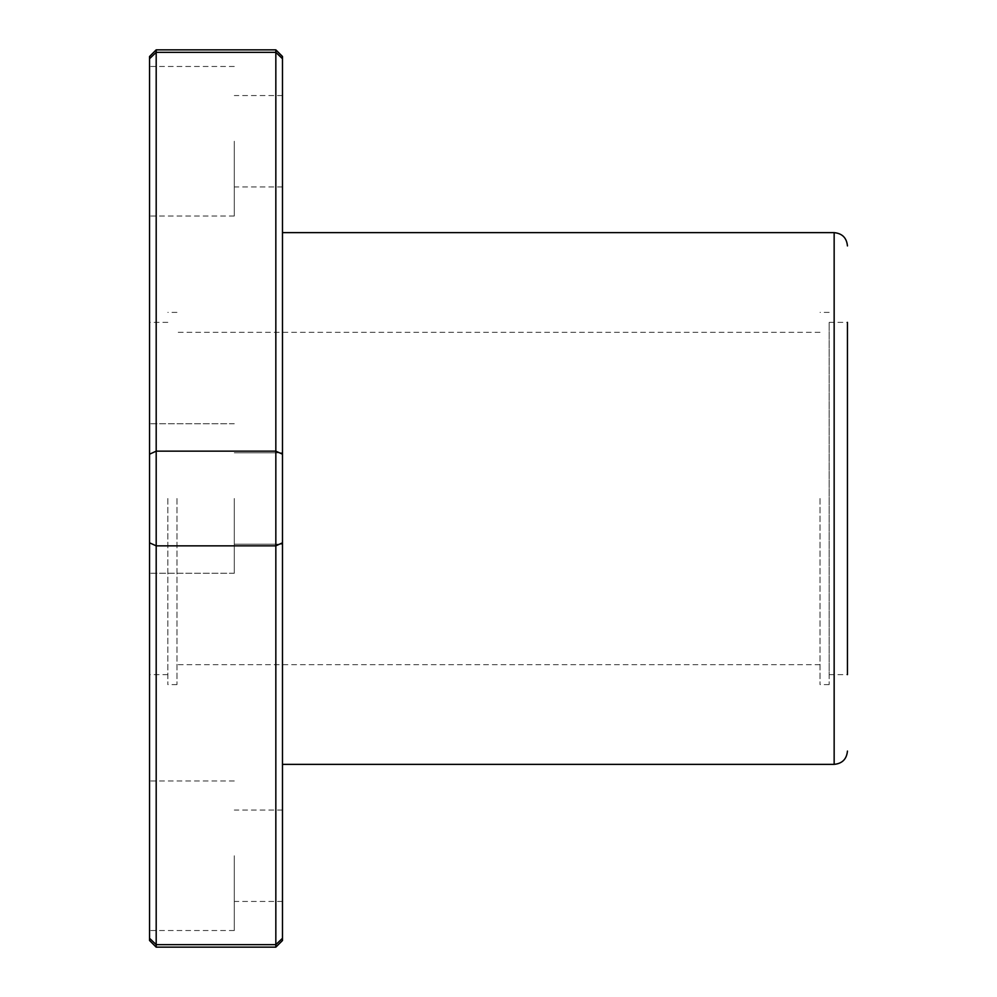 <?xml version="1.0" encoding="UTF-8"?>
<svg xmlns="http://www.w3.org/2000/svg" width="997" height="997" viewBox="0 0 997 997"><rect width="100%" height="100%" fill="white"/><g stroke="black" fill="none" stroke-linecap="round" stroke-linejoin="round"><path stroke-width="0.75" stroke-dasharray="4.99 3.74" d="M847.45 498.5L847.45 674.633L847.45 498.5M829.168 322.367L847.45 322.367L847.45 674.633L829.168 674.633L829.168 322.367L829.168 674.633M282.487 498.5L282.487 764.363L282.487 498.5M282.487 940.507L282.487 58.723L275.833 52.355L156.193 52.355L149.55 58.723L149.55 542.817L156.193 545.845L275.833 545.845L275.833 944.645L156.193 944.645L156.193 49.85M282.487 542.817L275.833 545.845L275.833 451.155L156.193 451.155L149.55 454.183M275.833 49.85L275.833 451.155L282.487 454.183M156.193 947.15L156.193 944.645L149.55 938.277L149.55 542.817M275.833 947.15L275.833 944.645L282.487 938.277M282.487 58.723L282.487 56.493M282.487 141.238L282.487 186.938L282.487 141.238M282.487 855.762L282.487 810.062L282.487 855.762M149.55 498.5L149.55 674.633L149.55 498.5M149.55 940.507L149.55 938.277M149.55 58.723L149.55 56.493M149.55 141.238L149.55 216.013L149.55 141.238M149.55 855.762L149.55 930.537L149.55 855.762M234.295 855.762L234.295 930.537L234.295 855.762M234.295 498.5L234.295 573.275L234.295 498.5M234.295 141.238L234.295 216.013L234.295 141.238M167.832 498.5L167.832 684.603L167.832 498.5M176.968 498.5L176.968 684.603L176.968 498.5M829.168 498.5L829.168 684.603L829.168 498.5M820.033 498.5L820.033 684.603L820.033 498.5M834.153 232.637L834.153 764.363M282.487 810.062L234.295 810.062M282.487 901.45L234.295 901.45M234.295 780.987L149.55 780.987M234.295 930.537L149.55 930.537M282.487 452.8L234.295 452.8L282.487 452.8M282.487 544.2L234.295 544.2L282.487 544.2M234.295 423.725L149.55 423.725L234.295 423.725M234.295 573.275L149.55 573.275L234.295 573.275M282.487 95.55L234.295 95.55M282.487 186.938L234.295 186.938M234.295 66.463L149.55 66.463M234.295 216.013L149.55 216.013M176.968 312.397L167.832 312.397M176.968 684.603L167.832 684.603M167.832 322.367L149.55 322.367M167.832 674.633L149.55 674.633M829.168 312.397L820.033 312.397M829.168 684.603L820.033 684.603M820.033 332.337L176.968 332.337M820.033 664.663L176.968 664.663"/><path stroke-width="1.5" d="M847.45 674.633L847.45 322.367M847.45 751.077C846.665 759.153 842.228 763.577 834.153 764.363L282.487 764.363M275.833 947.15L282.487 940.507L282.487 56.493L275.833 49.85L156.193 49.85L156.193 947.15L275.833 947.15L275.833 944.645L156.193 944.645L149.55 938.277L149.55 940.507L156.193 947.15M275.833 49.85L275.833 52.355L156.193 52.355L149.55 58.723L149.55 938.277M282.487 454.183L275.833 451.155L156.193 451.155L149.55 454.183M282.487 938.277L275.833 944.645L275.833 52.355L282.487 58.723M282.487 542.817L275.833 545.845L156.193 545.845L149.55 542.817M156.193 49.85L149.55 56.493L149.55 58.723M834.153 764.363L834.153 232.637C842.228 233.423 846.665 237.847 847.45 245.923M834.153 232.637L282.487 232.637"/></g></svg>
